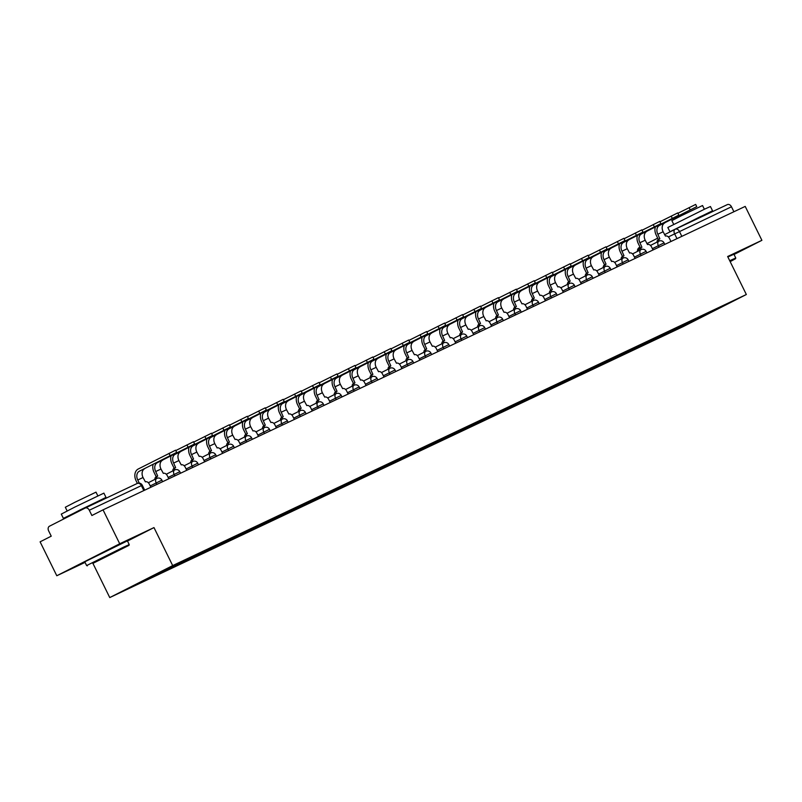 <?xml version="1.0" encoding="UTF-8"?>
<svg xmlns="http://www.w3.org/2000/svg" width="802" height="802" viewBox="0 0 802 802"><rect width="100%" height="100%" fill="white"/><g stroke="black" fill="none" stroke-linecap="round" stroke-linejoin="round"><path stroke-width="1.2" d="M92.912 563.355L109.754 597.57L683.414 326.494L746.341 294.514L172.681 565.59L153.984 527.586L119.719 543.766L103.037 509.851L745.208 206.405L761.9 240.319L727.645 256.51L746.341 294.514M119.719 543.766L56.792 575.746L85.052 562.392M56.792 575.746L40.1 541.831L51.238 536.167L48.641 530.884A3.799 2.827 -115.3 0 1 49.483 526.202L85.102 508.097A3.799 2.827 -115.3 0 1 85.152 508.067L137.232 483.466A3.799 2.827 64.7 0 1 141.373 485.621L89.293 510.232A3.799 2.827 -115.3 0 0 85.152 508.067M675.304 229.202L727.274 204.65A3.799 2.827 64.7 0 1 727.334 204.62A3.799 2.827 64.7 0 1 731.474 206.776L668.357 236.911M733.91 211.738L731.474 206.776M734.041 254.475L761.9 240.319M89.293 510.232L91.889 515.516L103.037 509.851M152.39 575.986L152.26 576.738L132.942 585.861L176.36 564.488L706.793 313.843L723.153 306.224L682.692 326.093L682.863 325.151M152.26 576.738L682.692 326.093M109.754 597.57L172.681 565.59M127.478 541.049L153.984 527.586M679.354 326.815L679.735 327.597M701.71 316.239L702.001 316.96M137.373 483.395L136.119 480.849A9.594 7.128 64.7 0 1 138.235 469.01L175.578 450.193L176.671 452.408L139.327 471.225A7.128 5.293 -115.3 0 0 137.754 480.017L139.287 483.125M139.327 471.225L176.671 452.408M150.876 487.245L149.373 484.187A3.799 2.546 63.1 0 0 145.393 481.862L143.037 477.511A7.128 5.293 -115.3 0 1 144.621 468.729M175.768 450.574L193.513 441.722L194.605 443.937L157.262 462.744A7.128 5.293 -115.3 0 0 155.688 471.536L157.693 476.047A3.799 2.546 63.1 0 0 157.653 476.077A3.799 2.546 63.1 0 0 156.53 478.553M157.262 462.744L194.605 443.937M154.896 479.385A3.799 2.546 -116.9 0 1 156.019 476.909A3.799 2.546 -116.9 0 1 156.059 476.879L157.603 476.097M156.23 476.799L154.054 472.368A9.594 7.128 64.7 0 1 153.142 464.388M168.811 478.774L167.307 475.716A3.799 2.546 63.1 0 0 163.327 473.391L160.971 469.04A7.128 5.293 -115.3 0 1 162.545 460.248M193.703 442.102L211.447 433.24L212.53 435.456L175.197 454.273A7.128 5.293 -115.3 0 0 173.623 463.065L175.628 467.576A3.799 2.546 63.1 0 0 175.588 467.596A3.799 2.546 63.1 0 0 174.465 470.082M175.197 454.273L212.53 435.456M172.831 470.914A3.799 2.546 -116.9 0 1 173.954 468.428A3.799 2.546 -116.9 0 1 173.994 468.408L175.538 467.626M174.164 468.318L171.989 463.897A9.594 7.128 64.7 0 1 171.077 455.917M186.746 470.293L185.242 467.235A3.799 2.546 63.1 0 0 181.262 464.919L178.906 460.569A7.128 5.293 -115.3 0 1 180.48 451.777M92.821 563.405L128.972 545.37L92.821 563.405M129.232 544.608L127.388 540.859L84.771 561.821L86.616 565.57L123.658 547.094L129.232 544.608L128.972 545.37M100.491 559.505L118.566 550.483L100.491 559.505M73.223 513.831L63.378 518.363L61.283 514.102L74.817 507.085L103.899 493.13L105.994 497.39L96.41 502.423M63.378 518.363L105.994 497.39M67.147 510.954L65.323 507.245L75.067 502.192L96.009 492.147L97.834 495.857M73.343 514.072L73.102 513.581L80.461 509.761L96.28 502.172L96.541 502.694M730.161 261.632L735.504 258.765L729.97 261.231M729.71 260.71L735.765 257.993L735.504 258.765M671.886 230.936L669.921 231.748L667.825 227.487L704.868 209.011L710.442 206.515L712.537 210.776L702.943 215.818M669.921 231.748L712.537 210.776M673.69 224.339L671.865 220.63L681.6 215.588L702.542 205.533L704.367 209.242M727.865 256.961L733.92 254.244L735.765 257.993M679.715 227.126L699.785 216.911L702.823 215.558L703.073 216.079M211.638 433.631L229.382 424.769L230.465 426.985L193.132 445.802A7.128 5.293 -115.3 0 0 191.558 454.594L193.563 459.105A3.799 2.546 63.1 0 0 193.523 459.125A3.799 2.546 63.1 0 0 192.4 461.601M193.132 445.802L230.465 426.985M190.766 462.433A3.799 2.546 -116.9 0 1 191.879 459.957A3.799 2.546 -116.9 0 1 191.929 459.937L193.472 459.145M192.099 459.847L189.924 455.426A9.594 7.128 64.7 0 1 189.011 447.446M204.68 461.822L203.177 458.764A3.799 2.546 63.1 0 0 199.197 456.438L196.841 452.087A7.128 5.293 -115.3 0 1 198.415 443.305M229.572 425.15L247.317 416.298L248.399 418.514L211.066 437.321A7.128 5.293 -115.3 0 0 209.492 446.112L211.497 450.624A3.799 2.546 63.1 0 0 211.457 450.654A3.799 2.546 63.1 0 0 210.335 453.13M211.066 437.321L248.399 418.514M208.7 453.962A3.799 2.546 -116.9 0 1 209.813 451.486A3.799 2.546 -116.9 0 1 209.863 451.456L211.407 450.674M210.034 451.376L207.848 446.945A9.594 7.128 64.7 0 1 206.946 438.965M222.615 453.351L221.111 450.293A3.799 2.546 63.1 0 0 217.131 447.967L214.776 443.616A7.128 5.293 -115.3 0 1 216.35 434.824M247.497 416.679L265.251 407.817L266.334 410.033L229.001 428.849A7.128 5.293 -115.3 0 0 227.427 437.641L229.432 442.153A3.799 2.546 63.1 0 0 229.392 442.173A3.799 2.546 63.1 0 0 228.269 444.659M229.001 428.849L266.334 410.033M226.635 445.491A3.799 2.546 -116.9 0 1 227.748 443.005A3.799 2.546 -116.9 0 1 227.798 442.985L229.342 442.203M227.969 442.894L225.783 438.473A9.594 7.128 64.7 0 1 224.881 430.494M240.55 444.869L239.036 441.812A3.799 2.546 63.1 0 0 235.066 439.496L232.71 435.145A7.128 5.293 -115.3 0 1 234.284 426.353M265.432 408.208L283.176 399.346L284.269 401.561L246.936 420.378A7.128 5.293 -115.3 0 0 245.362 429.17L247.367 433.681A3.799 2.546 63.1 0 0 247.317 433.702A3.799 2.546 63.1 0 0 246.204 436.178M246.936 420.378L284.269 401.561M244.57 437.01A3.799 2.546 -116.9 0 1 245.683 434.534A3.799 2.546 -116.9 0 1 245.733 434.514L247.277 433.722M245.903 434.423L243.718 430.002A9.594 7.128 64.7 0 1 242.816 422.022M258.485 436.398L256.971 433.341A3.799 2.546 63.1 0 0 253.001 431.015L250.645 426.664A7.128 5.293 -115.3 0 1 252.219 417.882M283.367 399.727L301.111 390.875L302.204 393.09L264.871 411.897A7.128 5.293 -115.3 0 0 263.287 420.689L265.302 425.2A3.799 2.546 63.1 0 0 265.251 425.23A3.799 2.546 63.1 0 0 264.139 427.707M264.871 411.897L302.204 393.09M262.505 428.539A3.799 2.546 -116.9 0 1 263.617 426.062A3.799 2.546 -116.9 0 1 263.668 426.032L265.211 425.25M263.828 425.952L261.652 421.521A9.594 7.128 64.7 0 1 260.75 413.541M276.409 427.927L274.906 424.87A3.799 2.546 63.1 0 0 270.936 422.544L268.58 418.193A7.128 5.293 -115.3 0 1 270.154 409.401M301.301 391.256L319.046 382.394L320.138 384.609L282.795 403.426A7.128 5.293 -115.3 0 0 281.221 412.218L283.236 416.729A3.799 2.546 63.1 0 0 283.186 416.749A3.799 2.546 63.1 0 0 282.073 419.235M282.795 403.426L320.138 384.609M280.439 420.068A3.799 2.546 -116.9 0 1 281.552 417.581A3.799 2.546 -116.9 0 1 281.592 417.561L283.146 416.779M281.763 417.471L279.587 413.05A9.594 7.128 64.7 0 1 278.685 405.07M294.344 419.446L292.84 416.388A3.799 2.546 63.1 0 0 288.87 414.073L286.514 409.722A7.128 5.293 -115.3 0 1 288.088 400.93M319.236 382.785L336.98 373.922L338.073 376.138L300.73 394.955A7.128 5.293 -115.3 0 0 299.156 403.747L301.171 408.258A3.799 2.546 63.1 0 0 301.121 408.278A3.799 2.546 63.1 0 0 300.008 410.754M300.73 394.955L338.073 376.138M298.364 411.586A3.799 2.546 -116.9 0 1 299.487 409.11A3.799 2.546 -116.9 0 1 299.527 409.09L301.081 408.298M299.697 409L297.522 404.579A9.594 7.128 64.7 0 1 296.61 396.599M312.279 410.975L310.775 407.917A3.799 2.546 63.1 0 0 306.805 405.591L304.449 401.241A7.128 5.293 -115.3 0 1 306.023 392.459M337.171 374.303L354.915 365.451L356.008 367.667L318.665 386.474A7.128 5.293 -115.3 0 0 317.091 395.266L319.106 399.777A3.799 2.546 63.1 0 0 319.056 399.807A3.799 2.546 63.1 0 0 317.943 402.283M318.665 386.474L356.008 367.667M316.299 403.115A3.799 2.546 -116.9 0 1 317.422 400.639A3.799 2.546 -116.9 0 1 317.462 400.609L319.016 399.827M317.632 400.529L315.457 396.098A9.594 7.128 64.7 0 1 314.544 388.118M330.213 402.504L328.71 399.446A3.799 2.546 63.1 0 0 324.73 397.12L322.384 392.769A7.128 5.293 -115.3 0 1 323.958 383.978M355.106 365.832L372.85 356.97L373.943 359.186L336.599 378.003A7.128 5.293 -115.3 0 0 335.025 386.795L337.03 391.306A3.799 2.546 63.1 0 0 336.99 391.326A3.799 2.546 63.1 0 0 335.878 393.812M336.599 378.003L373.943 359.186M334.233 394.644A3.799 2.546 -116.9 0 1 335.356 392.158A3.799 2.546 -116.9 0 1 335.396 392.138L336.95 391.356M335.567 392.048L333.391 387.627A9.594 7.128 64.7 0 1 332.479 379.647M348.148 394.023L346.644 390.965A3.799 2.546 63.1 0 0 342.665 388.649L340.319 384.298A7.128 5.293 -115.3 0 1 341.893 375.506M373.04 357.361L390.785 348.499L391.877 350.715L354.534 369.532A7.128 5.293 -115.3 0 0 352.96 378.323L354.965 382.835A3.799 2.546 63.1 0 0 354.925 382.855A3.799 2.546 63.1 0 0 353.802 385.331M354.534 369.532L391.877 350.715M352.168 386.163A3.799 2.546 -116.9 0 1 353.291 383.687A3.799 2.546 -116.9 0 1 353.331 383.667L354.885 382.875M353.502 383.577L351.326 379.156A9.594 7.128 64.7 0 1 350.414 371.176M366.083 385.551L364.579 382.494A3.799 2.546 63.1 0 0 360.599 380.168L358.253 375.817A7.128 5.293 -115.3 0 1 359.827 367.035M390.975 348.88L408.719 340.028L409.812 342.243L372.469 361.05A7.128 5.293 -115.3 0 0 370.895 369.842L372.9 374.354A3.799 2.546 63.1 0 0 372.86 374.384A3.799 2.546 63.1 0 0 371.737 376.86M372.469 361.05L409.812 342.243M370.103 377.692A3.799 2.546 -116.9 0 1 371.226 375.216A3.799 2.546 -116.9 0 1 371.266 375.186L372.82 374.404M371.436 375.105L369.261 370.674A9.594 7.128 64.7 0 1 368.349 362.694M384.018 377.08L382.514 374.023A3.799 2.546 63.1 0 0 378.534 371.697L376.188 367.346A7.128 5.293 -115.3 0 1 377.762 358.554M408.91 340.409L426.654 331.547L427.747 333.762L390.404 352.579A7.128 5.293 -115.3 0 0 388.83 361.371L390.835 365.882A3.799 2.546 63.1 0 0 390.795 365.902A3.799 2.546 63.1 0 0 389.672 368.389M390.404 352.579L427.747 333.762M388.038 369.221A3.799 2.546 -116.9 0 1 389.16 366.735A3.799 2.546 -116.9 0 1 389.201 366.714L389.16 366.735M389.371 366.624L387.196 362.203A9.594 7.128 64.7 0 1 386.283 354.223M401.952 368.599L400.449 365.542A3.799 2.546 63.1 0 0 396.469 363.226L394.113 358.875A7.128 5.293 -115.3 0 1 395.697 350.083M426.844 331.938L444.589 323.076L445.681 325.291L408.338 344.108A7.128 5.293 -115.3 0 0 406.764 352.9L408.769 357.411A3.799 2.546 63.1 0 0 408.729 357.431A3.799 2.546 63.1 0 0 407.606 359.908M408.338 344.108L445.681 325.291M405.972 360.74A3.799 2.546 -116.9 0 1 407.095 358.263A3.799 2.546 -116.9 0 1 407.135 358.243L408.689 357.451M407.306 358.153L405.13 353.732A9.594 7.128 64.7 0 1 404.218 345.752M419.887 360.128L418.383 357.07A3.799 2.546 63.1 0 0 414.403 354.745L412.048 350.394A7.128 5.293 -115.3 0 1 413.632 341.612M444.779 323.457L462.523 314.605L463.616 316.82L426.273 335.627A7.128 5.293 -115.3 0 0 424.699 344.419L426.704 348.93A3.799 2.546 63.1 0 0 426.664 348.96A3.799 2.546 63.1 0 0 425.541 351.436M426.273 335.627L463.616 316.82M423.907 352.268A3.799 2.546 -116.9 0 1 425.03 349.792A3.799 2.546 -116.9 0 1 425.07 349.762L426.614 348.98M425.24 349.682L423.065 345.251A9.594 7.128 64.7 0 1 422.153 337.271M437.822 351.657L436.318 348.599A3.799 2.546 63.1 0 0 432.338 346.274L429.982 341.923A7.128 5.293 -115.3 0 1 431.556 333.131M462.714 314.985L480.458 306.123L481.541 308.339L444.208 327.156A7.128 5.293 -115.3 0 0 442.634 335.948L444.639 340.459A3.799 2.546 63.1 0 0 444.599 340.479A3.799 2.546 63.1 0 0 443.476 342.965M444.208 327.156L481.541 308.339M441.842 343.797A3.799 2.546 -116.9 0 1 442.965 341.311A3.799 2.546 -116.9 0 1 443.005 341.291L444.549 340.509M443.175 341.201L441 336.78A9.594 7.128 64.7 0 1 440.087 328.8M455.757 343.176L454.253 340.118A3.799 2.546 63.1 0 0 450.273 337.802L447.917 333.452A7.128 5.293 -115.3 0 1 449.491 324.66M480.649 306.514L498.393 297.652L499.476 299.868L462.142 318.685A7.128 5.293 -115.3 0 0 460.569 327.477L462.574 331.988A3.799 2.546 63.1 0 0 462.533 332.008A3.799 2.546 63.1 0 0 461.411 334.484M462.142 318.685L499.476 299.868M459.777 335.316A3.799 2.546 -116.9 0 1 460.889 332.84A3.799 2.546 -116.9 0 1 460.939 332.82L462.483 332.028M461.11 332.73L458.924 328.309A9.594 7.128 64.7 0 1 458.022 320.329M473.691 334.705L472.188 331.647A3.799 2.546 63.1 0 0 468.208 329.321L465.852 324.97A7.128 5.293 -115.3 0 1 467.426 316.188M498.583 298.033L516.328 289.181L517.41 291.397L480.077 310.204A7.128 5.293 -115.3 0 0 478.503 318.995L480.508 323.507A3.799 2.546 63.1 0 0 480.468 323.537A3.799 2.546 63.1 0 0 479.345 326.013M480.077 310.204L517.41 291.397M477.711 326.845A3.799 2.546 -116.9 0 1 478.824 324.359A3.799 2.546 -116.9 0 1 478.874 324.339L480.418 323.557M479.045 324.259L476.859 319.828A9.594 7.128 64.7 0 1 475.957 311.848M491.626 326.234L490.122 323.176A3.799 2.546 63.1 0 0 486.142 320.85L483.786 316.499A7.128 5.293 -115.3 0 1 485.36 307.707M516.508 289.562L534.262 280.7L535.345 282.916L498.012 301.732A7.128 5.293 -115.3 0 0 496.438 310.524L498.443 315.036A3.799 2.546 63.1 0 0 498.403 315.056A3.799 2.546 63.1 0 0 497.28 317.542M498.012 301.732L535.345 282.916M495.646 318.374A3.799 2.546 -116.9 0 1 496.759 315.888A3.799 2.546 -116.9 0 1 496.809 315.868L498.353 315.076M496.979 315.777L494.794 311.356A9.594 7.128 64.7 0 1 493.892 303.377M509.561 317.752L508.047 314.695A3.799 2.546 63.1 0 0 504.077 312.379L501.721 308.028A7.128 5.293 -115.3 0 1 503.295 299.236M534.443 281.091L552.187 272.229L553.28 274.444L515.947 293.261A7.128 5.293 -115.3 0 0 514.373 302.053L516.378 306.565A3.799 2.546 63.1 0 0 516.328 306.585A3.799 2.546 63.1 0 0 515.215 309.061M515.947 293.261L553.28 274.444M513.581 309.893A3.799 2.546 -116.9 0 1 514.694 307.417A3.799 2.546 -116.9 0 1 514.744 307.397L516.288 306.605M514.914 307.306L512.729 302.885A9.594 7.128 64.7 0 1 511.826 294.905M527.485 309.281L525.982 306.224A3.799 2.546 63.1 0 0 522.012 303.898L519.656 299.547A7.128 5.293 -115.3 0 1 521.23 290.765M552.377 272.61L570.122 263.758L571.214 265.973L533.881 284.78A7.128 5.293 -115.3 0 0 532.297 293.572L534.312 298.083A3.799 2.546 63.1 0 0 534.262 298.113A3.799 2.546 63.1 0 0 533.15 300.59M533.881 284.78L571.214 265.973M531.515 301.422A3.799 2.546 -116.9 0 1 532.628 298.935A3.799 2.546 -116.9 0 1 532.678 298.915L534.222 298.133M532.839 298.835L530.663 294.404A9.594 7.128 64.7 0 1 529.761 286.424M545.42 300.81L543.916 297.753A3.799 2.546 63.1 0 0 539.947 295.427L537.591 291.076A7.128 5.293 -115.3 0 1 539.165 282.284M570.312 264.139L588.056 255.277L589.149 257.492L551.806 276.309A7.128 5.293 -115.3 0 0 550.232 285.101L552.247 289.612A3.799 2.546 63.1 0 0 552.197 289.632A3.799 2.546 63.1 0 0 551.084 292.118M551.806 276.309L589.149 257.492M549.44 292.951A3.799 2.546 -116.9 0 1 550.563 290.464A3.799 2.546 -116.9 0 1 550.603 290.444L552.157 289.652M550.773 290.354L548.598 285.933A9.594 7.128 64.7 0 1 547.696 277.953M563.355 292.329L561.851 289.271A3.799 2.546 63.1 0 0 557.881 286.956L555.525 282.605A7.128 5.293 -115.3 0 1 557.099 273.813M588.247 255.668L605.991 246.805L607.084 249.021L569.741 267.838A7.128 5.293 -115.3 0 0 568.167 276.63L570.182 281.141A3.799 2.546 63.1 0 0 570.132 281.161A3.799 2.546 63.1 0 0 569.019 283.637M569.741 267.838L607.084 249.021M567.375 284.469A3.799 2.546 -116.9 0 1 568.498 281.993A3.799 2.546 -116.9 0 1 568.538 281.973L570.092 281.181M568.708 281.883L566.533 277.462A9.594 7.128 64.7 0 1 565.621 269.482M581.29 283.858L579.786 280.8A3.799 2.546 63.1 0 0 575.816 278.474L573.46 274.124A7.128 5.293 -115.3 0 1 575.034 265.332M606.182 247.186L623.926 238.334L625.019 240.55L587.676 259.357A7.128 5.293 -115.3 0 0 586.102 268.149L588.117 272.66A3.799 2.546 63.1 0 0 588.067 272.69A3.799 2.546 63.1 0 0 586.954 275.166M587.676 259.357L625.019 240.55M585.31 275.998A3.799 2.546 -116.9 0 1 586.432 273.512A3.799 2.546 -116.9 0 1 586.473 273.492L588.026 272.71M586.643 273.412L584.468 268.981A9.594 7.128 64.7 0 1 583.555 261.001M599.224 275.387L597.721 272.329A3.799 2.546 63.1 0 0 593.741 270.003L591.395 265.652A7.128 5.293 -115.3 0 1 592.969 256.861M624.116 238.715L641.861 229.853L642.953 232.069L605.61 250.886A7.128 5.293 -115.3 0 0 604.036 259.678L606.041 264.189A3.799 2.546 63.1 0 0 606.001 264.209A3.799 2.546 63.1 0 0 604.888 266.695M605.61 250.886L642.953 232.069M603.244 267.527A3.799 2.546 -116.9 0 1 604.367 265.041A3.799 2.546 -116.9 0 1 604.407 265.021L605.961 264.229M604.578 264.931L602.402 260.51A9.594 7.128 64.7 0 1 601.49 252.53M617.159 266.906L615.655 263.848A3.799 2.546 63.1 0 0 611.675 261.532L609.33 257.181A7.128 5.293 -115.3 0 1 610.903 248.389M642.051 230.244L659.795 221.382L660.888 223.598L623.545 242.415A7.128 5.293 -115.3 0 0 621.971 251.206L623.976 255.718A3.799 2.546 63.1 0 0 623.936 255.738A3.799 2.546 63.1 0 0 622.813 258.214M623.545 242.415L660.888 223.598M621.179 259.046A3.799 2.546 -116.9 0 1 622.302 256.57A3.799 2.546 -116.9 0 1 622.342 256.55L623.896 255.758M622.512 256.46L620.337 252.028A9.594 7.128 64.7 0 1 619.425 244.059M635.094 258.434L633.59 255.377A3.799 2.546 63.1 0 0 629.61 253.051L627.264 248.7A7.128 5.293 -115.3 0 1 628.838 239.908M659.986 221.763L677.73 212.911L678.823 215.126L641.48 233.933A7.128 5.293 -115.3 0 0 639.906 242.725L641.911 247.237A3.799 2.546 63.1 0 0 641.871 247.267A3.799 2.546 63.1 0 0 640.748 249.743M641.48 233.933L678.823 215.126M639.114 250.575A3.799 2.546 -116.9 0 1 640.237 248.089A3.799 2.546 -116.9 0 1 640.277 248.069L640.237 248.089M640.447 247.988L638.272 243.557A9.594 7.128 64.7 0 1 637.359 235.577M653.028 249.963L651.525 246.906A3.799 2.546 63.1 0 0 647.545 244.58L645.199 240.229A7.128 5.293 -115.3 0 1 646.773 231.437M677.921 213.292L695.665 204.43L696.758 206.645L659.414 225.462A7.128 5.293 -115.3 0 0 657.841 234.254L659.846 238.765A3.799 2.546 63.1 0 0 659.805 238.785A3.799 2.546 63.1 0 0 658.683 241.272M659.414 225.462L696.758 206.645M657.049 242.104A3.799 2.546 -116.9 0 1 658.171 239.618A3.799 2.546 -116.9 0 1 658.211 239.597L659.765 238.806M658.382 239.507L656.206 235.086A9.594 7.128 64.7 0 1 655.294 227.106M670.963 241.482L669.459 238.425A3.799 2.546 63.1 0 0 665.48 236.109L663.124 231.758A7.128 5.293 -115.3 0 1 664.708 222.966M664.788 244.399L664.026 242.866L652.387 248.65M659.054 247.116L658.322 245.633A3.799 2.546 -116.9 0 1 658.893 241.161A3.799 2.546 -116.9 0 1 658.943 241.141M646.853 252.881L646.091 251.347L634.452 257.121M641.119 255.587L640.387 254.104A3.799 2.546 -116.9 0 1 640.968 249.633A3.799 2.546 -116.9 0 1 641.009 249.612M628.918 261.352L628.156 259.818L616.517 265.602M623.184 264.058L622.452 262.585A3.799 2.546 -116.9 0 1 623.034 258.114A3.799 2.546 -116.9 0 1 623.074 258.084L614.613 262.384M610.984 269.823L610.222 268.289L598.583 274.073M605.249 272.54L604.518 271.056A3.799 2.546 -116.9 0 1 605.099 266.585A3.799 2.546 -116.9 0 1 605.139 266.565M593.049 278.304L592.297 276.77L580.648 282.545M587.315 281.011L586.583 279.527A3.799 2.546 -116.9 0 1 587.164 275.056A3.799 2.546 -116.9 0 1 587.204 275.036M575.114 286.775L574.362 285.241L562.713 291.026M569.38 289.482L568.648 288.008A3.799 2.546 -116.9 0 1 569.23 283.537A3.799 2.546 -116.9 0 1 569.27 283.507M557.179 295.256L556.428 293.712L544.779 299.497M551.445 297.963L550.713 296.479A3.799 2.546 -116.9 0 1 551.295 292.008A3.799 2.546 -116.9 0 1 551.335 291.988M539.245 303.727L538.493 302.194L526.844 307.968M533.51 306.434L532.779 304.95A3.799 2.546 -116.9 0 1 533.36 300.479A3.799 2.546 -116.9 0 1 533.4 300.459M521.31 312.199L520.558 310.665L508.909 316.449M515.576 314.905L514.844 313.432A3.799 2.546 -116.9 0 1 515.425 308.96A3.799 2.546 -116.9 0 1 515.465 308.93M503.375 320.68L502.623 319.136L490.974 324.92M497.641 323.386L496.909 321.903A3.799 2.546 -116.9 0 1 497.491 317.432A3.799 2.546 -116.9 0 1 497.531 317.412M485.441 329.151L484.689 327.617L473.04 333.391M479.706 331.858L478.984 330.374A3.799 2.546 -116.9 0 1 479.556 325.903A3.799 2.546 -116.9 0 1 479.606 325.883M467.506 337.622L466.754 336.088L455.105 341.873M461.772 340.339L461.05 338.855A3.799 2.546 -116.9 0 1 461.621 334.384A3.799 2.546 -116.9 0 1 461.671 334.354M449.571 346.103L448.819 344.559L437.18 350.344M443.837 348.81L443.115 347.326A3.799 2.546 -116.9 0 1 443.686 342.855A3.799 2.546 -116.9 0 1 443.737 342.835M431.636 354.574L430.885 353.04L419.245 358.815M425.902 357.281L425.18 355.797A3.799 2.546 -116.9 0 1 425.752 351.326A3.799 2.546 -116.9 0 1 425.802 351.306M413.712 363.045L412.95 361.512L401.311 367.296M407.967 365.762L407.246 364.278A3.799 2.546 -116.9 0 1 407.817 359.807A3.799 2.546 -116.9 0 1 407.867 359.777M395.777 371.526L395.015 369.983L383.376 375.767M390.043 374.233L389.311 372.75A3.799 2.546 -116.9 0 1 389.892 368.278A3.799 2.546 -116.9 0 1 389.932 368.258M377.842 379.998L377.08 378.464L365.441 384.238M372.108 382.704L371.376 381.221A3.799 2.546 -116.9 0 1 371.958 376.75A3.799 2.546 -116.9 0 1 371.998 376.729L363.537 381.03M359.908 388.469L359.146 386.935L347.507 392.719M354.173 391.186L353.441 389.702A3.799 2.546 -116.9 0 1 354.023 385.231A3.799 2.546 -116.9 0 1 354.063 385.201M341.973 396.95L341.211 395.406L329.572 401.19M336.238 399.657L335.507 398.173A3.799 2.546 -116.9 0 1 336.088 393.702A3.799 2.546 -116.9 0 1 336.128 393.682M324.038 405.421L323.286 403.887L311.637 409.662M318.304 408.128L317.572 406.644A3.799 2.546 -116.9 0 1 318.153 402.173A3.799 2.546 -116.9 0 1 318.193 402.153M306.103 413.892L305.351 412.358L293.702 418.143M300.369 416.609L299.637 415.125A3.799 2.546 -116.9 0 1 300.219 410.654A3.799 2.546 -116.9 0 1 300.259 410.624M288.169 422.373L287.417 420.829L275.768 426.614M282.434 425.08L281.702 423.596A3.799 2.546 -116.9 0 1 282.284 419.125A3.799 2.546 -116.9 0 1 282.324 419.105M270.234 430.844L269.482 429.311L257.833 435.085M264.5 433.551L263.768 432.067A3.799 2.546 -116.9 0 1 264.349 427.596A3.799 2.546 -116.9 0 1 264.389 427.576M252.299 439.316L251.547 437.782L239.898 443.566M246.565 442.032L245.833 440.549A3.799 2.546 -116.9 0 1 246.415 436.077A3.799 2.546 -116.9 0 1 246.455 436.047M234.364 447.797L233.613 446.253L221.964 452.037M228.63 450.503L227.898 449.02A3.799 2.546 -116.9 0 1 228.48 444.549A3.799 2.546 -116.9 0 1 228.52 444.529M216.43 456.268L215.678 454.734L204.029 460.508M210.695 458.975L209.974 457.491A3.799 2.546 -116.9 0 1 210.545 453.02A3.799 2.546 -116.9 0 1 210.595 453M198.495 464.739L197.743 463.205L186.104 468.99M192.761 467.456L192.039 465.972A3.799 2.546 -116.9 0 1 192.61 461.501A3.799 2.546 -116.9 0 1 192.66 461.471M180.56 473.22L179.808 471.676L168.169 477.461M174.826 475.927L174.104 474.443A3.799 2.546 -116.9 0 1 174.676 469.972A3.799 2.546 -116.9 0 1 174.726 469.952M162.626 481.691L161.874 480.157L150.235 485.932M156.891 484.398L156.169 482.924A3.799 2.546 -116.9 0 1 156.741 478.443A3.799 2.546 -116.9 0 1 156.791 478.423M676.978 238.635L674.572 233.753A3.799 2.546 63.1 0 1 675.154 229.272A3.799 2.546 63.1 0 1 675.194 229.252A3.799 2.827 64.7 0 1 675.254 229.232A3.799 2.827 64.7 0 1 679.394 231.387L681.83 236.349M637.51 251.387A3.799 3.799 0 0 1 639.535 247.377A3.799 2.546 63.1 0 1 639.575 247.357L639.535 247.377A3.799 2.546 63.1 0 0 638.582 250.846M646.873 243.648L657.71 238.144L646.873 243.648M727.334 204.62L675.254 229.232A3.799 3.799 0 0 0 675.154 229.272L664.557 234.665L675.114 229.302M85.212 508.047L137.182 483.486A3.799 2.827 64.7 0 1 137.232 483.466A3.799 3.799 0 0 1 142.265 485.22L141.373 485.621L143.809 490.583M170.104 455.586L169.011 453.371M137.754 480.017L143.037 477.511M188.039 447.115L186.946 444.899M155.688 471.536L160.971 469.04M205.974 438.634L204.881 436.418M173.623 463.065L178.906 460.569M223.908 430.163L222.816 427.947M191.558 454.594L196.841 452.087M241.843 421.692L240.75 419.476M209.492 446.112L214.776 443.616M259.768 413.21L258.685 410.995M227.427 437.641L232.71 435.145M277.703 404.739L276.62 402.524M245.362 429.17L250.645 426.664M295.637 396.268L294.555 394.053M263.287 420.689L268.58 418.193M313.572 387.787L312.479 385.572M281.221 412.218L286.514 409.722M331.507 379.316L330.414 377.1M299.156 403.747L304.449 401.241M349.441 370.845L348.349 368.629M317.091 395.266L322.384 392.769M367.376 362.364L366.283 360.148M335.025 386.795L340.319 384.298M385.311 353.893L384.218 351.677M352.96 378.323L358.253 375.817M403.246 345.421L402.153 343.206M370.895 369.842L376.188 367.346M421.18 336.94L420.088 334.725M388.83 361.371L394.113 358.875M439.115 328.469L438.022 326.254M406.764 352.9L412.048 350.394M457.05 319.998L455.957 317.782M424.699 344.419L429.982 341.923M474.984 311.517L473.892 309.301M442.634 335.948L447.917 333.452M492.919 303.046L491.827 300.83M460.569 327.477L465.852 324.97M510.844 294.575L509.761 292.359M478.503 318.995L483.786 316.499M528.779 286.093L527.696 283.878M496.438 310.524L501.721 308.028M546.713 277.622L545.631 275.407M514.373 302.053L519.656 299.547M564.648 269.151L563.565 266.936M532.297 293.572L537.591 291.076M582.583 260.67L581.49 258.455M550.232 285.101L555.525 282.605M600.518 252.199L599.425 249.983M568.167 276.63L573.46 274.124M618.452 243.728L617.36 241.512M586.102 268.149L591.395 265.652M636.387 235.247L635.294 233.031M604.036 259.678L609.33 257.181M654.322 226.776L653.229 224.56M621.971 251.206L627.264 248.7M672.256 218.304L671.164 216.089M639.906 242.725L645.199 240.229M690.191 209.823L689.098 207.608M657.841 234.254L663.124 231.758M161.874 480.157A3.799 3.799 0 0 0 156.741 478.443L148.32 482.724M179.808 471.676A3.799 3.799 0 0 0 174.676 469.972L166.255 474.253M197.743 463.205A3.799 3.799 0 0 0 192.61 461.501L184.189 465.772M215.678 454.734A3.799 3.799 0 0 0 210.545 453.02L202.124 457.3M233.613 446.253A3.799 3.799 0 0 0 228.48 444.549L220.059 448.829M251.547 437.782A3.799 3.799 0 0 0 246.415 436.077L237.993 440.348M269.482 429.311A3.799 3.799 0 0 0 264.349 427.596L255.928 431.877M287.417 420.829A3.799 3.799 0 0 0 282.284 419.125L273.863 423.406M305.351 412.358A3.799 3.799 0 0 0 300.219 410.654L291.798 414.925M323.286 403.887A3.799 3.799 0 0 0 318.153 402.173L309.732 406.454M341.211 395.406A3.799 3.799 0 0 0 336.088 393.702L327.667 397.982M359.146 386.935A3.799 3.799 0 0 0 354.023 385.231L345.602 389.501M377.08 378.464A3.799 3.799 0 0 0 371.958 376.75M395.015 369.983A3.799 3.799 0 0 0 389.892 368.278L381.471 372.559M412.95 361.512A3.799 3.799 0 0 0 407.817 359.807L399.406 364.078M430.885 353.04A3.799 3.799 0 0 0 425.752 351.326L417.331 355.607M448.819 344.559A3.799 3.799 0 0 0 443.686 342.855L435.265 347.136M466.754 336.088A3.799 3.799 0 0 0 461.621 334.384L453.2 338.655M484.689 327.617A3.799 3.799 0 0 0 479.556 325.903L471.135 330.183M502.623 319.136A3.799 3.799 0 0 0 497.491 317.432L489.07 321.712M520.558 310.665A3.799 3.799 0 0 0 515.425 308.96L507.004 313.231M538.493 302.194A3.799 3.799 0 0 0 533.36 300.479L524.939 304.76M556.428 293.712A3.799 3.799 0 0 0 551.295 292.008L542.874 296.289M574.362 285.241A3.799 3.799 0 0 0 569.23 283.537L560.809 287.808M592.297 276.77A3.799 3.799 0 0 0 587.164 275.056L578.743 279.337M610.222 268.289A3.799 3.799 0 0 0 605.099 266.585L596.678 270.865M628.156 259.818A3.799 3.799 0 0 0 623.034 258.114M646.091 251.347A3.799 3.799 0 0 0 640.968 249.633L632.547 253.913M664.026 242.866A3.799 3.799 0 0 0 658.893 241.161L650.482 245.442M144.701 490.162L142.265 485.22M157.653 476.077L156.019 476.909M175.588 467.596L173.954 468.428M87.378 565.841L86.616 565.58M193.523 459.125L191.879 459.957M211.457 450.654L209.813 451.486M229.392 442.173L227.748 443.005M247.317 433.702L245.683 434.534M265.251 425.23L263.617 426.062M283.186 416.749L281.552 417.581M301.121 408.278L299.487 409.11M319.056 399.807L317.422 400.639M336.99 391.326L335.356 392.158M354.925 382.855L353.291 383.687M372.86 374.384L371.226 375.216M408.729 357.431L407.095 358.263M426.664 348.96L425.03 349.792M444.599 340.479L442.965 341.311M462.533 332.008L460.889 332.84M480.468 323.537L478.824 324.359M498.403 315.056L496.759 315.888M516.328 306.585L514.694 307.417M534.262 298.113L532.628 298.935M552.197 289.632L550.563 290.464M570.132 281.161L568.498 281.993M588.067 272.69L586.432 273.512M606.001 264.209L604.367 265.041M623.936 255.738L622.302 256.57M659.805 238.785L658.171 239.618"/></g></svg>
